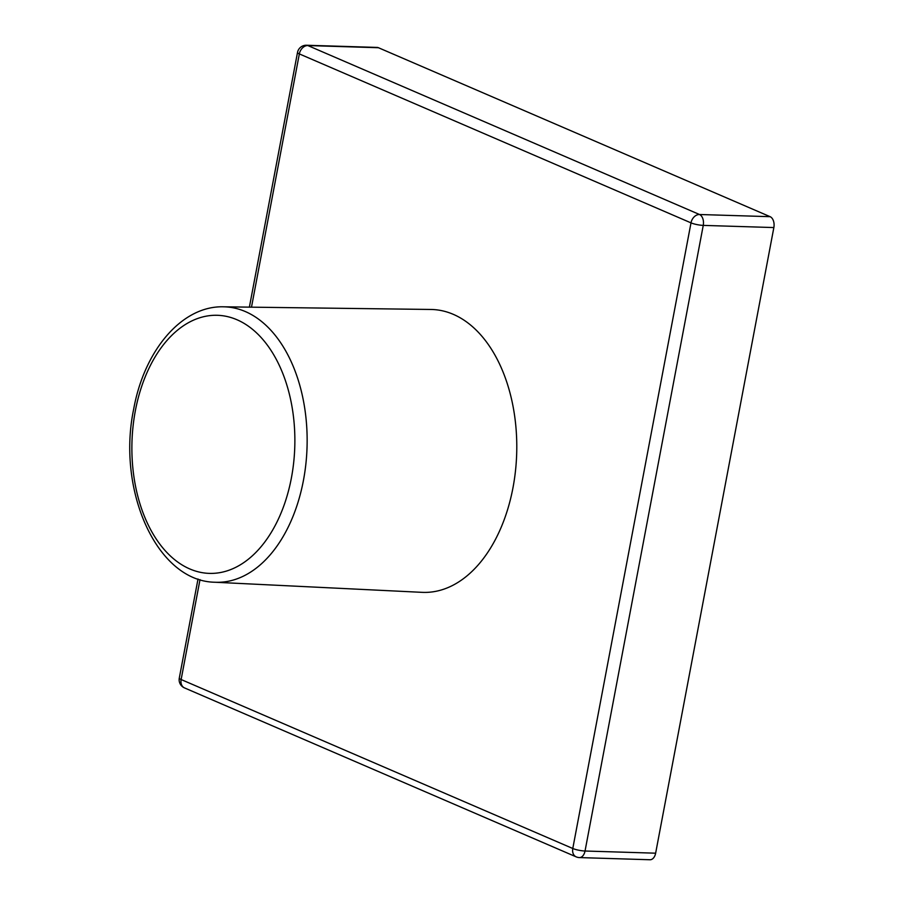 <?xml version="1.0" encoding="UTF-8"?>
<svg xmlns="http://www.w3.org/2000/svg" width="905" height="905" viewBox="0 0 905 905"><rect width="100%" height="100%" fill="white"/><g stroke="black" fill="none" stroke-linecap="round" stroke-linejoin="round"><path stroke-width="1.36" d="M655.639 853.189L773.854 227.562L703.253 225.39L585.037 851.017L655.639 853.189A8.88 5.6 91.8 0 1 650.005 859.75L579.404 857.578A8.88 5.6 -88.2 0 0 585.037 851.017A8.88 1.663 10.7 0 1 572.786 848.494L691.001 222.868L299.34 53.915L251.488 307.168M770.11 216.68L378.448 47.727L307.847 45.555L699.508 214.508L770.11 216.68A8.88 5.6 91.8 0 1 773.854 227.562M306.501 45.25A8.88 8.88 0 0 0 297.507 52.479A8.88 1.663 10.7 0 0 299.34 53.915A8.88 6.686 113.3 0 1 307.847 45.555A8.88 5.6 -88.2 0 0 306.501 45.25L377.102 47.422A8.88 5.6 91.8 0 1 378.448 47.727M223.422 306.806L430.803 309.465A141.519 89.256 91.8 0 1 512.965 487.818A141.519 89.256 91.8 0 1 422.092 592.345L214.938 582.243A137.786 86.903 91.8 0 0 303.424 480.465A137.786 86.903 91.8 0 0 223.422 306.806C181.498 305.664 144.065 350.914 133.646 409.309C116.768 489.877 156.531 581.349 214.938 582.243M200.005 579.619L181.136 679.531L572.786 848.494A8.88 6.686 113.3 0 0 576.157 856.854A8.88 8.88 0 0 0 579.404 857.578M184.496 687.902A8.88 6.686 -66.7 0 1 181.136 679.531A8.88 1.663 10.7 0 1 179.292 678.094A8.88 8.88 0 0 0 184.496 687.902L576.157 856.854M703.253 225.39A8.88 5.6 -88.2 0 0 699.508 214.508A8.88 6.686 -66.7 0 0 691.001 222.868A8.88 1.663 10.7 0 0 703.253 225.39M135.365 410.689A129.121 81.427 91.8 0 1 236.929 319.725A129.121 81.427 91.8 0 1 291.387 477.998A129.121 81.427 91.8 0 1 189.835 568.962A129.121 81.427 91.8 0 1 135.365 410.689M297.507 52.479L249.384 307.134M198.025 578.974L179.292 678.094"/></g></svg>
